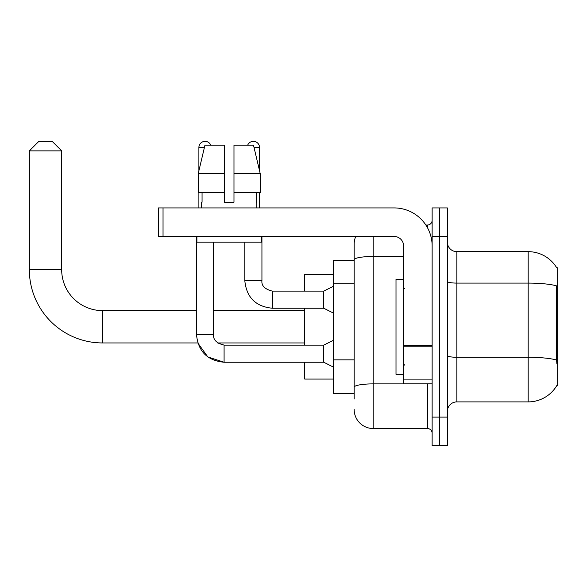 <?xml version="1.0" encoding="UTF-8"?>
<svg xmlns="http://www.w3.org/2000/svg" width="587" height="587" viewBox="0 0 587 587"><rect width="100%" height="100%" fill="white"/><g stroke="black" fill="none" stroke-linecap="round" stroke-linejoin="round"><path stroke-width="0.88" d="M456.855 401.897L528.175 401.897A33.283 33.283 0 0 0 556.88 385.454L557.65 385.732L557.65 267.826L556.784 267.943A33.283 33.283 0 0 0 528.175 251.662A33.283 33.283 0 0 1 556.718 267.826A33.283 33.283 0 0 0 528.175 251.662L456.855 251.662A9.509 9.509 0 0 1 447.353 242.152A9.509 9.509 0 0 0 456.855 251.662L456.855 401.897A9.509 9.509 0 0 0 447.353 411.406M354.166 399.043L354.166 259.77L354.166 260.217L333.247 260.217L333.247 393.341L354.166 393.341M439.744 417.115L439.744 445.636L447.353 445.636L447.353 417.115L439.744 417.115L439.744 445.636L432.135 445.636L432.135 417.115L439.744 417.115L439.744 236.451L439.744 417.115M432.135 417.115L432.135 207.923L439.744 207.923L439.744 236.451L439.744 207.923L447.353 207.923L447.353 417.115M556.88 363.867L556.271 355.605L556.41 285.81A33.283 5.782 180 0 0 528.175 283.095L528.175 251.662A33.283 33.283 0 0 1 556.784 267.943M373.185 236.451L373.185 428.525L427.38 428.525L427.38 383.832M425.868 225.041L427.38 225.041A4.755 4.755 0 0 0 432.135 220.286M354.166 278.084L354.166 244.053A19.019 19.019 0 0 1 355.751 236.451M354.166 390.487L354.166 365.569M403.607 256.468L373.185 256.468A19.019 3.302 180 0 0 354.166 259.77L354.166 244.053M432.135 433.279A4.755 4.755 0 0 0 427.38 428.525M373.185 428.525A19.019 19.019 0 0 1 354.166 409.506M233.978 202.214L224.469 202.214L233.978 202.214L224.469 202.214L233.978 202.214L233.978 145.165L253.481 145.165L260.239 173.693L260.239 192.705L233.978 192.705M247.67 145.165A6.178 6.178 0 0 1 259.557 147.542L259.557 170.795L260.239 173.693L233.978 173.693M224.469 173.693L224.469 192.705L198.208 192.705L198.208 173.693L204.958 145.165L224.469 145.165L224.469 173.693L198.208 173.693L198.89 170.795L198.89 147.542L204.393 147.542M403.607 279.236L396.005 279.236L396.005 374.323L403.607 374.323M196.513 236.451L196.513 334.671C198.164 351.4 207.358 360.594 224.087 362.245L207.827 356.947L197.782 342.947L207.827 356.947L224.087 362.245L207.827 356.947L197.782 342.947L207.827 356.947L224.087 362.245L207.827 356.947L197.782 342.947L102.564 342.947A73.214 73.214 0 0 1 29.35 269.727L29.35 150.874L38.859 141.364L52.17 141.364L61.679 150.874L29.35 150.874M102.564 342.947L102.564 310.618A40.885 40.885 0 0 1 61.679 269.727L61.679 150.874M304.719 308.241L304.719 345.134M304.719 362.245L304.719 379.077L333.247 379.077M333.247 274.481L304.719 274.481L304.719 291.123M198.89 147.542A6.178 6.178 0 0 1 210.777 145.165M333.247 367L323.738 362.245L323.738 345.134L333.247 340.379M323.738 362.245L224.087 362.245C207.358 360.594 198.164 351.4 196.513 334.671C198.164 351.4 207.358 360.594 224.087 362.245C207.358 360.594 198.164 351.4 196.513 334.671L213.624 334.671L213.624 242.152M198.89 192.705L198.89 207.923M333.247 312.996L323.738 308.241L323.738 291.123L333.247 286.368M244.816 242.152L244.816 280.667L261.934 280.667L261.934 236.451M259.557 192.705L259.557 207.923M432.135 383.832L403.607 383.832L403.607 345.383L432.135 345.383M432.135 245.96A38.038 38.038 0 0 0 394.104 207.923L163.039 207.923L163.039 236.451L394.104 236.451A9.509 9.509 0 0 1 403.607 245.96L403.607 345.383M163.039 236.451L158.285 236.451L158.285 207.923L163.039 207.923M201.649 202.214L202.06 202.214L201.649 202.214L201.649 207.923M256.798 202.214L256.387 202.214L256.798 202.214L256.798 207.923M256.387 192.705L256.387 202.214M224.469 192.705L224.469 202.214M202.06 202.214L202.06 192.705M196.894 236.451L196.894 242.152L261.553 242.152L261.553 236.451M260.239 192.705L260.239 173.693L253.481 145.165M204.958 145.165L198.208 173.693M557.65 289.039L556.271 289.039M557.65 355.605L556.271 355.605M354.166 283.792L333.247 283.792M354.166 359.86L333.247 359.86M528.175 401.897L528.175 283.095L456.855 283.095A9.509 1.651 0 0 1 447.353 281.437M556.513 360.007A33.283 5.782 180 0 0 528.175 357.263L456.855 357.263A9.509 1.651 -0 0 1 447.353 355.605M447.353 236.451L432.135 236.451M429.031 383.832A4.755 0.829 0 0 1 427.38 383.883L373.185 383.883A19.019 3.302 180 0 0 354.166 387.185M427.38 227.543L427.38 225.041M29.35 269.727L61.679 269.727M196.513 334.671C198.164 351.4 207.358 360.594 224.087 362.245L224.087 345.149M323.738 308.241L272.39 308.241C255.661 306.583 246.467 297.396 244.816 280.667C246.467 297.396 255.661 306.583 272.39 308.241C255.661 306.583 246.467 297.396 244.816 280.667C246.467 297.396 255.661 306.583 272.39 308.241C255.661 306.583 246.467 297.396 244.816 280.667C246.467 297.396 255.661 306.583 272.39 308.241C255.661 306.583 246.467 297.396 244.816 280.667C246.467 297.396 255.661 306.583 272.39 308.241C255.661 306.583 246.467 297.396 244.816 280.667C246.467 297.396 255.661 306.583 272.39 308.241L272.39 291.137M254.046 147.542L259.557 147.542M432.135 346.205L403.607 346.205M403.607 379.906L432.135 379.906M404.56 288.745L403.607 287.791M404.56 364.813L403.607 365.767M304.719 342.947L217.689 342.947L224.087 345.134C216.537 343.234 213.052 339.748 213.624 334.671C213.052 339.748 216.537 343.234 224.087 345.134C216.537 343.234 213.052 339.748 213.624 334.671C213.052 339.748 216.537 343.234 224.087 345.134C216.537 343.234 213.052 339.748 213.624 334.671M304.719 310.618L213.624 310.618M196.513 310.618L102.564 310.618M323.738 345.134L224.087 345.134M272.39 291.123C264.84 289.222 261.354 285.737 261.934 280.667C261.354 285.737 264.84 289.222 272.39 291.123C264.84 289.222 261.354 285.737 261.934 280.667C261.354 285.737 264.84 289.222 272.39 291.123C264.84 289.222 261.354 285.737 261.934 280.667C261.354 285.737 264.84 289.222 272.39 291.123C264.84 289.222 261.354 285.737 261.934 280.667C261.354 285.737 264.84 289.222 272.39 291.123C264.84 289.222 261.354 285.737 261.934 280.667C261.354 285.737 264.84 289.222 272.39 291.123L323.738 291.123"/></g></svg>

